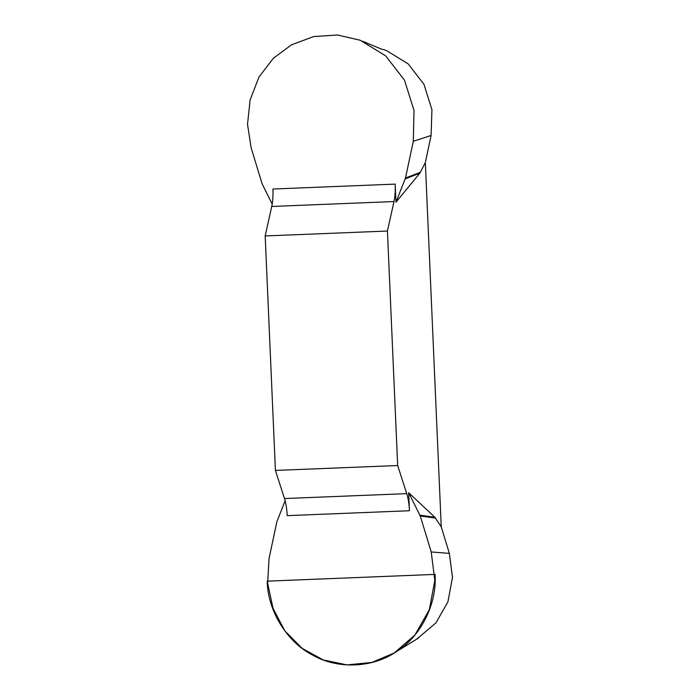 <?xml version="1.0" encoding="UTF-8"?>
<svg xmlns="http://www.w3.org/2000/svg" width="700" height="700" viewBox="0 0 700 700"><rect width="100%" height="100%" fill="white"/><g stroke="black" fill="none" stroke-linecap="round" stroke-linejoin="round"><path stroke-width="1.05" d="M382.305 49.464L362.705 41.265M386.977 50.855L408.205 63.919L423.929 84.263L431.935 109.672L431.086 135.485L425.338 162.584L441.245 526.837L449.339 553.385L452.489 577.308L447.93 601.781L435.934 622.904L416.623 639.214M425.338 162.584L419.842 173.189L395.964 202.186L405.493 178.045L413.289 141.295L414.033 110.486L404.477 80.168L385.639 55.86L360.194 40.241L337.488 35L313.609 36.584L291.559 44.791L273.394 58.249L258.974 77.026L250.136 99.899L247.511 124.32L251.142 147.814L262.115 183.811L272.195 204.067M394.293 652.942L409.588 643.536M285.127 500.762L276.868 521.71L269.071 558.46L267.645 583.222L273.053 608.379L284.839 630.91L302.137 648.349L323.295 659.951L347.078 664.913L371.91 662.428L394.266 652.96L414.969 634.979L429.345 609.613L434.822 580.475L431.217 551.95L420.254 515.952L408.651 492.669L409.439 510.738A24.448 6.65 87.7 0 0 406.744 493.64L397.67 465.526L275.415 470.435L284.489 498.549A24.448 6.65 -92.3 0 1 287.184 515.646L409.439 510.738M265.178 235.944L387.433 231.035L393.986 201.556A24.448 6.65 87.7 0 0 395.176 184.109L272.921 189.026A24.448 6.65 -92.3 0 1 271.74 206.465L265.178 235.944L275.415 470.435M395.176 184.109L395.964 202.186M387.433 231.035L397.67 465.526M408.651 492.669L434.866 517.274L441.245 526.837M420.254 515.952L435.592 518.122M419.939 515.165L434.866 517.274M405.493 178.045L420.49 172.226M405.248 178.859L419.842 173.189M435.067 574.403C437.124 603.899 420.779 636.536 396.392 651.613C372.838 668.036 337.365 669.462 312.463 654.981C286.851 641.909 267.724 610.706 267.199 581.149L435.067 574.403M413.289 141.295L431.086 135.485M431.217 551.95L449.339 553.385M284.489 498.549L406.744 493.64M393.986 201.556L271.74 206.465M383.197 49.367L386.934 50.846M418.346 638.155L409.544 643.571"/></g></svg>
